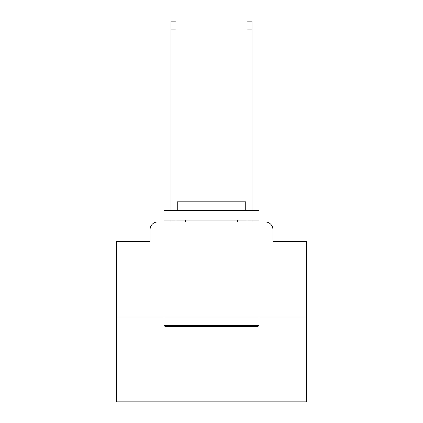 <?xml version="1.0" encoding="UTF-8"?>
<svg xmlns="http://www.w3.org/2000/svg" width="423" height="423" viewBox="0 0 423 423"><rect width="100%" height="100%" fill="white"/><g stroke="black" fill="none" stroke-linecap="round" stroke-linejoin="round"><path stroke-width="0.63" d="M150.08 229.567L150.08 241.353L150.08 229.567A7.609 7.609 0 0 1 157.684 221.959L170.998 221.959L170.998 220.055M306.58 317.039L116.42 317.039L116.42 401.85L306.58 401.85L306.58 241.353L272.92 241.353L272.92 229.567A7.609 7.609 0 0 0 265.316 221.959L157.684 221.959M116.42 317.039L116.42 241.353L150.08 241.353M175.942 220.055L175.942 221.959L181.837 221.959M241.163 221.959L247.058 221.959L247.058 220.055M252.002 220.055L252.002 221.959L265.316 221.959M272.92 241.353L272.92 229.567M257.898 326.545L165.102 326.545L163.96 325.403L259.04 325.403L257.898 326.545M163.96 210.548L259.04 210.548L259.04 220.055L163.96 220.055L163.96 210.548M245.731 210.548L245.731 201.803L177.269 201.803L177.269 210.548M163.96 317.039L163.96 325.403M259.04 317.039L259.04 325.403M185.639 220.055L185.639 221.959M237.361 220.055L237.361 221.959M170.998 210.548L170.998 21.15L175.942 21.15L175.942 210.548M247.058 210.548L247.058 21.15L252.002 21.15L252.002 210.548M170.998 29.896L175.942 29.896M252.002 29.896L247.058 29.896"/></g></svg>
